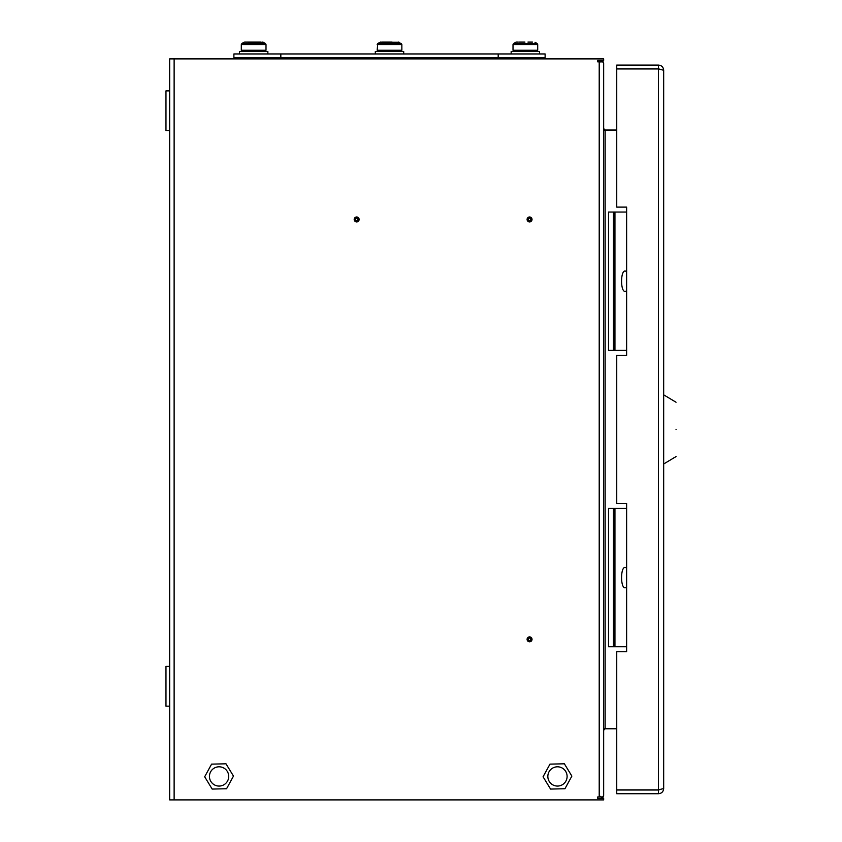 <?xml version="1.0" encoding="UTF-8"?>
<svg xmlns="http://www.w3.org/2000/svg" width="842" height="842" viewBox="0 0 842 842"><rect width="100%" height="100%" fill="white"/><g stroke="black" fill="none" stroke-linecap="round" stroke-linejoin="round"><path stroke-width="1.26" d="M658.486 65.087L616.744 65.087L616.744 68.791L658.486 68.791L658.486 65.087C661.644 65.392 663.37 67.118 663.675 70.265L658.486 68.96L616.744 68.96L616.744 207.111L626.627 207.111L626.627 355.313L616.744 355.313L616.744 503.505L626.627 503.505L626.627 651.708L616.744 651.708L616.744 789.859L658.486 789.859L663.675 788.554C663.37 791.701 661.644 793.427 658.486 793.732L616.744 793.732L616.744 790.028L658.486 790.028L658.486 793.732M663.675 70.265L663.675 788.554M659.412 789.712L658.486 790.028M658.486 68.791L659.412 69.107M663.675 453.985L663.675 440.998M663.675 417.821L663.675 404.834M676.031 429.409C676.031 464.458 676.031 464.458 676.031 429.409C676.031 394.361 676.031 394.361 676.031 429.409M676.031 402.244L663.675 394.824L663.675 463.995L676.031 456.575M626.627 567.813L625.985 567.729C620.112 564.214 620.112 591 625.985 587.495L626.627 587.4M608.524 508.452L608.524 646.772L613.46 646.772L613.46 508.452L608.524 508.452M626.627 508.452L614.944 508.452L614.944 646.772L613.46 646.772M626.627 646.772L614.944 646.772M613.46 508.452L614.944 508.452M626.627 271.419L625.985 271.324C620.112 267.819 620.112 294.605 625.985 291.09L626.627 291.006M608.524 212.047L608.524 350.367L613.46 350.367L613.46 212.047L608.524 212.047M626.627 212.047L614.944 212.047L614.944 350.367L613.46 350.367M626.627 350.367L614.944 350.367M613.46 212.047L614.944 212.047M599.209 796.932L597.736 796.932L597.736 798.416L603.661 798.416L603.661 799.9L169.674 799.9L169.674 58.898L603.661 58.898L603.661 60.382L597.736 60.382L597.736 61.855L599.209 61.855L599.209 796.932L602.735 796.932L603.661 795.458L603.661 730.246L605.145 728.762L616.744 728.762M600.388 796.364L602.735 798.174A4.442 4.442 0 0 1 602.525 798.416M616.744 130.036L605.145 130.036L603.661 128.552L603.661 63.339L603.661 795.458L602.735 798.174M359.124 219.446A2.473 2.473 0 0 0 356.661 216.973A2.473 2.473 0 0 0 354.187 219.446A2.473 2.473 0 0 0 356.661 221.92A2.473 2.473 0 0 0 359.124 219.446M532.028 219.446A2.473 2.473 0 0 0 529.555 216.973A2.473 2.473 0 0 0 527.092 219.446A2.473 2.473 0 0 0 529.555 221.92A2.473 2.473 0 0 0 532.028 219.446M532.028 639.352A2.473 2.473 0 0 0 529.555 636.878A2.473 2.473 0 0 0 527.092 639.352A2.473 2.473 0 0 0 529.555 641.814A2.473 2.473 0 0 0 532.028 639.352M600.925 62.024L602.735 60.624L603.661 63.339L602.735 61.855L599.209 61.855M603.661 728.762L605.145 728.762L605.145 130.036L603.661 130.036L603.661 132.741M528.323 219.541A1.231 1.231 0 0 0 529.65 220.678A1.231 1.231 0 0 0 530.786 219.362A1.231 1.231 0 0 0 529.471 218.215A1.231 1.231 0 0 0 528.323 219.541M528.323 639.436A1.231 1.231 0 0 0 529.65 640.583A1.231 1.231 0 0 0 530.786 639.257A1.231 1.231 0 0 0 529.471 638.12A1.231 1.231 0 0 0 528.323 639.436M169.674 130.647L165.969 130.647L165.969 90.883L169.674 90.883M169.674 706.164L165.969 706.164L165.969 666.401L169.674 666.401M565.813 771.619A9.63 9.63 0 0 1 562.288 784.776A9.63 9.63 0 0 1 549.131 781.25A9.63 9.63 0 0 1 552.657 768.093A9.63 9.63 0 0 1 565.813 771.619M564.961 788.733L571.865 776.092L564.372 763.799L549.973 764.136L543.069 776.777L550.563 789.07L564.961 788.733M210.732 781.25A9.63 9.63 0 0 1 214.257 768.093A9.63 9.63 0 0 1 227.424 771.619A9.63 9.63 0 0 1 223.898 784.776A9.63 9.63 0 0 1 210.732 781.25M211.584 764.136L204.68 776.777L212.173 789.07L226.572 788.733L233.476 776.092L225.982 763.799L211.584 764.136M355.429 219.541A1.231 1.231 0 0 0 356.745 220.678A1.231 1.231 0 0 0 357.892 219.362A1.231 1.231 0 0 0 356.566 218.215A1.231 1.231 0 0 0 355.429 219.541M545.121 57.656L545.121 53.951L233.897 53.951L233.897 57.656L545.121 57.656M382.415 42.1L392.098 42.1M518.272 42.1L516.335 42.1M524.945 42.1L519.514 42.1M532.449 42.1L527.945 42.1M539.564 53.951L539.564 51.488L511.157 51.488L511.157 53.951M246.569 42.1L260.746 42.1M251.074 42.1L247.822 42.1M267.861 53.951L267.861 51.488L239.454 51.488L239.454 53.951M386.92 42.1L383.668 42.1M403.707 53.951L403.707 51.488L375.311 51.488L375.311 53.951M516.714 57.656A9.883 9.883 0 0 1 516.641 58.898A9.883 9.883 0 0 0 516.714 57.656M262.304 57.656A9.883 9.883 0 0 0 262.378 58.898A9.883 9.883 0 0 1 262.304 57.656A9.883 9.883 0 0 0 262.378 58.898M658.486 789.859L658.486 68.96M174.126 58.898L174.126 799.9M498.19 57.656L498.19 53.951M280.828 57.656L280.828 53.951M531.618 58.898L531.618 57.656M513.01 44.542L513.01 50.246L537.712 50.246L537.712 44.542L513.01 44.542L513.631 43.468L537.091 43.468L535.007 42.268M518.988 58.898L518.988 57.656M521.209 58.898L521.209 57.656M528.45 58.898L528.45 57.656M259.915 58.898L259.915 57.656M241.307 44.542L241.307 50.246L266.009 50.246L266.009 44.542L241.307 44.542L241.928 43.468L265.388 43.468L263.304 42.268L244.633 42.1M247.295 58.898L247.295 57.656M249.506 58.898L249.506 57.656M256.747 58.898L256.747 57.656M395.772 58.898L395.772 57.656M382.279 44.542L377.163 44.542L377.774 43.468L401.245 43.468L401.855 44.542L382.279 44.542M383.868 42.268L380.489 42.1L377.774 43.468L377.163 50.246L401.855 50.246L400.624 51.488L401.855 50.246L401.855 44.542L399.15 42.268L383.868 42.268M383.142 58.898L383.142 57.656M385.362 58.898L385.362 57.656M392.593 58.898L392.593 57.656M289.469 57.656L289.469 58.898M489.549 57.656L489.549 58.898M377.163 50.246L378.395 51.488L377.163 50.246M399.15 42.268L398.529 42.1M532.418 58.898L532.418 57.656M513.01 50.246L514.241 51.488M515.714 42.268L513.631 43.468M537.712 50.246L536.47 51.488M537.712 44.542L537.091 43.468M518.619 58.898L518.619 57.656M260.715 58.898L260.715 57.656M241.307 50.246L242.538 51.488M244.012 42.268L241.928 43.468M266.009 50.246L264.777 51.488M263.304 42.268L262.683 42.1M266.009 44.542L265.388 43.468M246.927 58.898L246.927 57.656M396.561 58.898L396.561 57.656M382.773 58.898L382.773 57.656"/></g></svg>

